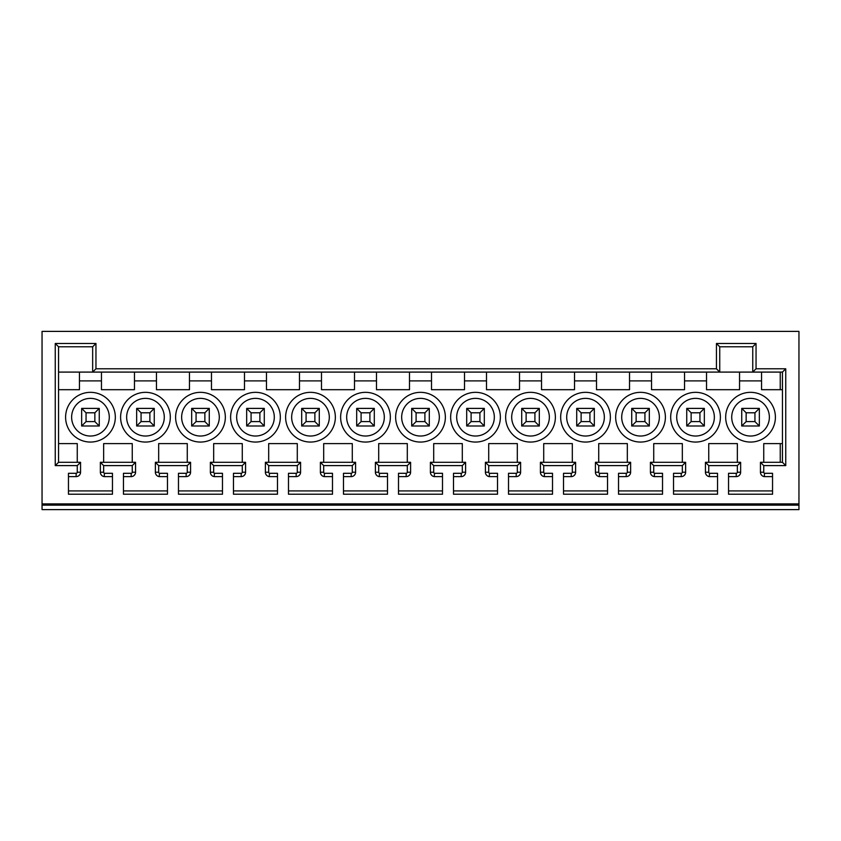 <?xml version="1.0" encoding="UTF-8"?>
<svg xmlns="http://www.w3.org/2000/svg" width="841" height="841" viewBox="0 0 841 841"><rect width="100%" height="100%" fill="white"/><g stroke="black" fill="none" stroke-linecap="round" stroke-linejoin="round"><path stroke-width="1.26" d="M42.05 503.906L798.95 503.906L798.95 331.386L42.05 331.386L42.05 505.157L798.95 505.157L798.95 503.906M104.494 473.304L104.179 476.605A4.447 4.447 0 0 1 100.363 472.211L103.653 472.211A1.146 1.146 0 0 0 104.494 473.304L112.463 473.304L112.463 494.214L68.457 494.214L68.457 473.304L76.153 473.304A1.104 1.104 0 0 0 77.256 472.211L77.256 465.609L55.254 465.609L55.254 343.485L95.958 343.485L95.958 368.789L716.437 368.789L716.437 343.485L756.048 343.485L756.048 368.789L785.746 368.789L785.746 465.609L763.744 465.609L763.744 472.211A1.146 1.146 0 0 0 764.574 473.304L772.543 473.304L772.543 494.214L728.537 494.214L728.537 473.304L736.243 473.304A1.104 1.104 0 0 0 737.347 472.211L740.637 472.211A4.405 4.405 0 0 1 736.243 476.605L728.537 476.605M103.653 472.211L103.653 465.609L100.363 462.308L135.559 462.308L132.258 465.609L103.653 465.609M159.496 473.304L159.191 476.605A4.447 4.447 0 0 1 155.364 472.211L158.665 472.211A1.146 1.146 0 0 0 159.496 473.304L167.464 473.304L167.464 494.214L123.459 494.214L123.459 473.304L131.164 473.304A1.104 1.104 0 0 0 132.258 472.211L132.258 465.609M158.665 472.211L158.665 465.609L155.364 462.308L190.571 462.308L187.27 465.609L158.665 465.609M214.508 473.304L214.192 476.605A4.447 4.447 0 0 1 210.376 472.211L213.677 472.211A1.146 1.146 0 0 0 214.508 473.304L222.476 473.304L222.476 494.214L178.471 494.214L178.471 473.304L186.166 473.304A1.104 1.104 0 0 0 187.27 472.211L187.27 465.609M213.677 472.211L213.677 465.609L210.376 462.308L245.572 462.308L242.282 465.609L213.677 465.609M269.509 473.304L269.204 476.605A4.447 4.447 0 0 1 265.378 472.211L268.678 472.211A1.146 1.146 0 0 0 269.509 473.304L277.477 473.304L277.477 494.214L233.472 494.214L233.472 473.304L241.178 473.304A1.104 1.104 0 0 0 242.282 472.211L242.282 465.609M268.678 472.211L268.678 465.609L265.378 462.308L300.584 462.308L297.283 465.609L268.678 465.609M324.521 473.304L324.205 476.605A4.447 4.447 0 0 1 320.389 472.211L323.69 472.211A1.146 1.146 0 0 0 324.521 473.304L332.489 473.304L332.489 494.214L288.484 494.214L288.484 473.304L296.179 473.304A1.104 1.104 0 0 0 297.283 472.211L297.283 465.609M323.69 472.211L323.69 465.609L320.389 462.308L355.596 462.308L352.295 465.609L323.69 465.609M379.522 473.304L379.217 476.605A4.447 4.447 0 0 1 375.391 472.211L378.692 472.211A1.146 1.146 0 0 0 379.522 473.304L387.491 473.304L387.491 494.214L343.485 494.214L343.485 473.304L351.191 473.304A1.104 1.104 0 0 0 352.295 472.211L352.295 465.609M378.692 472.211L378.692 465.609L375.391 462.308L410.597 462.308L407.296 465.609L378.692 465.609M434.534 473.304L434.229 476.605A4.447 4.447 0 0 1 430.403 472.211L433.704 472.211A1.146 1.146 0 0 0 434.534 473.304L442.503 473.304L442.503 494.214L398.497 494.214L398.497 473.304L406.203 473.304A1.104 1.104 0 0 0 407.296 472.211L407.296 465.609M433.704 472.211L433.704 465.609L430.403 462.308L465.609 462.308L462.308 465.609L433.704 465.609M489.536 473.304L489.231 476.605A4.447 4.447 0 0 1 485.404 472.211L488.705 472.211A1.146 1.146 0 0 0 489.536 473.304L497.515 473.304L497.515 494.214L453.509 494.214L453.509 473.304L461.204 473.304A1.104 1.104 0 0 0 462.308 472.211L462.308 465.609M488.705 472.211L488.705 465.609L485.404 462.308L520.611 462.308L517.31 465.609L488.705 465.609M544.548 473.304L544.243 476.605A4.447 4.447 0 0 1 540.416 472.211L543.717 472.211A1.146 1.146 0 0 0 544.548 473.304L552.516 473.304L552.516 494.214L508.511 494.214L508.511 473.304L516.216 473.304A1.104 1.104 0 0 0 517.31 472.211L517.31 465.609M543.717 472.211L543.717 465.609L540.416 462.308L575.622 462.308L572.322 465.609L543.717 465.609M599.559 473.304L599.244 476.605A4.447 4.447 0 0 1 595.428 472.211L598.718 472.211A1.146 1.146 0 0 0 599.559 473.304L607.528 473.304L607.528 494.214L563.523 494.214L563.523 473.304L571.218 473.304A1.104 1.104 0 0 0 572.322 472.211L572.322 465.609M598.718 472.211L598.718 465.609L595.428 462.308L630.624 462.308L627.323 465.609L598.718 465.609M654.561 473.304L654.256 476.605A4.447 4.447 0 0 1 650.429 472.211L653.73 472.211A1.146 1.146 0 0 0 654.561 473.304L662.529 473.304L662.529 494.214L618.524 494.214L618.524 473.304L626.23 473.304A1.104 1.104 0 0 0 627.323 472.211L627.323 465.609M653.73 472.211L653.73 465.609L650.429 462.308L685.636 462.308L682.335 465.609L653.73 465.609M682.335 465.609L682.335 472.211A1.104 1.104 0 0 1 681.231 473.304L673.536 473.304L673.536 494.214L717.541 494.214L717.541 473.304L709.573 473.304A1.146 1.146 0 0 1 708.742 472.211L708.742 465.609L737.347 465.609L737.347 472.211M798.95 505.157L798.95 509.614L42.05 509.614L42.05 505.157M55.254 465.609L58.555 462.308L58.555 346.786L92.657 346.786L92.657 372.09L58.555 372.09M58.555 462.308L80.557 462.308L77.256 465.609M58.555 443.606L77.256 443.606L77.256 462.308M103.653 462.308L103.653 443.606L132.258 443.606L132.258 462.308M79.453 372.09L79.453 389.698L58.555 389.698M134.465 372.09L134.465 389.698L101.456 389.698L101.456 372.09M189.467 372.09L189.467 389.698L156.468 389.698L156.468 372.09M244.479 372.09L244.479 389.698L211.469 389.698L211.469 372.09M299.48 372.09L299.48 389.698L266.481 389.698L266.481 372.09M354.492 372.09L354.492 389.698L321.483 389.698L321.483 372.09M409.493 372.09L409.493 389.698L376.495 389.698L376.495 372.09M464.505 372.09L464.505 389.698L431.507 389.698L431.507 372.09M519.517 372.09L519.517 389.698L486.508 389.698L486.508 372.09M574.519 372.09L574.519 389.698L541.52 389.698L541.52 372.09M629.531 372.09L629.531 389.698L596.521 389.698L596.521 372.09M684.532 372.09L684.532 389.698L651.533 389.698L651.533 372.09M706.535 372.09L706.535 389.698L739.544 389.698L739.544 372.09M761.547 372.09L761.547 389.698L782.445 389.698M782.445 443.606L763.744 443.606L763.744 462.308M737.347 462.308L737.347 443.606L708.742 443.606L708.742 462.308M682.335 462.308L682.335 443.606L653.73 443.606L653.73 462.308M598.718 462.308L598.718 443.606L627.323 443.606L627.323 462.308M543.717 462.308L543.717 443.606L572.322 443.606L572.322 462.308M488.705 462.308L488.705 443.606L517.31 443.606L517.31 462.308M433.704 462.308L433.704 443.606L462.308 443.606L462.308 462.308M378.692 462.308L378.692 443.606L407.296 443.606L407.296 462.308M323.69 462.308L323.69 443.606L352.295 443.606L352.295 462.308M268.678 462.308L268.678 443.606L297.283 443.606L297.283 462.308M213.677 462.308L213.677 443.606L242.282 443.606L242.282 462.308M158.665 462.308L158.665 443.606L187.27 443.606L187.27 462.308M145.461 392.337A24.862 24.862 0 0 0 120.599 417.199A24.862 24.862 0 0 0 145.461 442.061A24.862 24.862 0 0 0 170.324 417.199A24.862 24.862 0 0 0 145.461 392.337M200.473 392.337A24.862 24.862 0 0 0 175.611 417.199A24.862 24.862 0 0 0 200.473 442.061A24.862 24.862 0 0 0 225.335 417.199A24.862 24.862 0 0 0 200.473 392.337M255.475 392.337A24.862 24.862 0 0 0 230.613 417.199A24.862 24.862 0 0 0 255.475 442.061A24.862 24.862 0 0 0 280.337 417.199A24.862 24.862 0 0 0 255.475 392.337M310.487 392.337A24.862 24.862 0 0 0 285.625 417.199A24.862 24.862 0 0 0 310.487 442.061A24.862 24.862 0 0 0 335.349 417.199A24.862 24.862 0 0 0 310.487 392.337M365.488 392.337A24.862 24.862 0 0 0 340.626 417.199A24.862 24.862 0 0 0 365.488 442.061A24.862 24.862 0 0 0 390.361 417.199A24.862 24.862 0 0 0 365.488 392.337M420.5 392.337A24.862 24.862 0 0 0 395.638 417.199A24.862 24.862 0 0 0 420.5 442.061A24.862 24.862 0 0 0 445.362 417.199A24.862 24.862 0 0 0 420.5 392.337M475.512 392.337A24.862 24.862 0 0 0 450.639 417.199A24.862 24.862 0 0 0 475.512 442.061A24.862 24.862 0 0 0 500.374 417.199A24.862 24.862 0 0 0 475.512 392.337M530.513 392.337A24.862 24.862 0 0 0 505.651 417.199A24.862 24.862 0 0 0 530.513 442.061A24.862 24.862 0 0 0 555.375 417.199A24.862 24.862 0 0 0 530.513 392.337M585.525 392.337A24.862 24.862 0 0 0 560.663 417.199A24.862 24.862 0 0 0 585.525 442.061A24.862 24.862 0 0 0 610.387 417.199A24.862 24.862 0 0 0 585.525 392.337M640.527 392.337A24.862 24.862 0 0 0 615.665 417.199A24.862 24.862 0 0 0 640.527 442.061A24.862 24.862 0 0 0 665.389 417.199A24.862 24.862 0 0 0 640.527 392.337M695.539 392.337A24.862 24.862 0 0 0 670.676 417.199A24.862 24.862 0 0 0 695.539 442.061A24.862 24.862 0 0 0 720.401 417.199A24.862 24.862 0 0 0 695.539 392.337M750.54 392.337A24.862 24.862 0 0 0 725.678 417.199A24.862 24.862 0 0 0 750.54 442.061A24.862 24.862 0 0 0 775.402 417.199A24.862 24.862 0 0 0 750.54 392.337M90.46 442.061A24.862 24.862 0 0 0 115.322 417.199A24.862 24.862 0 0 0 90.46 392.337A24.862 24.862 0 0 0 65.598 417.199A24.862 24.862 0 0 0 90.46 442.061M90.46 398.371A18.828 18.828 0 0 1 109.277 417.199A18.828 18.828 0 0 1 90.46 436.027A18.828 18.828 0 0 1 71.632 417.199A18.828 18.828 0 0 1 90.46 398.371M99.259 408.4L81.651 408.4L81.651 425.998L99.259 425.998L99.259 408.4L94.854 412.794L86.055 412.794L86.055 421.604L94.854 421.604L99.259 425.998M81.651 425.998L86.055 421.604M81.651 408.4L86.055 412.794M94.854 421.604L94.854 412.794M145.461 436.027A18.828 18.828 0 0 1 126.644 417.199A18.828 18.828 0 0 1 145.461 398.371A18.828 18.828 0 0 1 164.289 417.199A18.828 18.828 0 0 1 145.461 436.027M154.26 408.4L136.662 408.4L136.662 425.998L154.26 425.998L154.26 408.4L149.866 412.794L141.067 412.794L141.067 421.604L149.866 421.604L154.26 425.998M136.662 425.998L141.067 421.604M136.662 408.4L141.067 412.794M149.866 421.604L149.866 412.794M200.473 436.027A18.828 18.828 0 0 1 181.645 417.199A18.828 18.828 0 0 1 200.473 398.371A18.828 18.828 0 0 1 219.291 417.199A18.828 18.828 0 0 1 200.473 436.027M209.272 408.4L191.674 408.4L191.674 425.998L209.272 425.998L209.272 408.4L204.868 412.794L196.069 412.794L196.069 421.604L204.868 421.604L209.272 425.998M191.674 425.998L196.069 421.604M191.674 408.4L196.069 412.794M204.868 421.604L204.868 412.794M255.475 436.027A18.828 18.828 0 0 1 236.657 417.199A18.828 18.828 0 0 1 255.475 398.371A18.828 18.828 0 0 1 274.303 417.199A18.828 18.828 0 0 1 255.475 436.027M264.284 408.4L246.676 408.4L246.676 425.998L264.284 425.998L264.284 408.4L259.88 412.794L251.081 412.794L251.081 421.604L259.88 421.604L264.284 425.998M246.676 425.998L251.081 421.604M246.676 408.4L251.081 412.794M259.88 421.604L259.88 412.794M310.487 436.027A18.828 18.828 0 0 1 291.659 417.199A18.828 18.828 0 0 1 310.487 398.371A18.828 18.828 0 0 1 329.304 417.199A18.828 18.828 0 0 1 310.487 436.027M319.286 408.4L301.688 408.4L301.688 425.998L319.286 425.998L319.286 408.4L314.881 412.794L306.082 412.794L306.082 421.604L314.881 421.604L319.286 425.998M301.688 425.998L306.082 421.604M301.688 408.4L306.082 412.794M314.881 421.604L314.881 412.794M365.488 436.027A18.828 18.828 0 0 1 346.671 417.199A18.828 18.828 0 0 1 365.488 398.371A18.828 18.828 0 0 1 384.316 417.199A18.828 18.828 0 0 1 365.488 436.027M374.298 408.4L356.689 408.4L356.689 425.998L374.298 425.998L374.298 408.4L369.893 412.794L361.094 412.794L361.094 421.604L369.893 421.604L374.298 425.998M356.689 425.998L361.094 421.604M356.689 408.4L361.094 412.794M369.893 421.604L369.893 412.794M420.5 436.027A18.828 18.828 0 0 1 401.672 417.199A18.828 18.828 0 0 1 420.5 398.371A18.828 18.828 0 0 1 439.328 417.199A18.828 18.828 0 0 1 420.5 436.027M429.299 408.4L411.701 408.4L411.701 425.998L429.299 425.998L429.299 408.4L424.905 412.794L416.095 412.794L416.095 421.604L424.905 421.604L429.299 425.998M411.701 425.998L416.095 421.604M411.701 408.4L416.095 412.794M424.905 421.604L424.905 412.794M475.512 436.027A18.828 18.828 0 0 1 456.684 417.199A18.828 18.828 0 0 1 475.512 398.371A18.828 18.828 0 0 1 494.329 417.199A18.828 18.828 0 0 1 475.512 436.027M484.311 408.4L466.702 408.4L466.702 425.998L484.311 425.998L484.311 408.4L479.906 412.794L471.107 412.794L471.107 421.604L479.906 421.604L484.311 425.998M466.702 425.998L471.107 421.604M466.702 408.4L471.107 412.794M479.906 421.604L479.906 412.794M530.513 436.027A18.828 18.828 0 0 1 511.696 417.199A18.828 18.828 0 0 1 530.513 398.371A18.828 18.828 0 0 1 549.341 417.199A18.828 18.828 0 0 1 530.513 436.027M539.312 408.4L521.714 408.4L521.714 425.998L539.312 425.998L539.312 408.4L534.918 412.794L526.119 412.794L526.119 421.604L534.918 421.604L539.312 425.998M521.714 425.998L526.119 421.604M521.714 408.4L526.119 412.794M534.918 421.604L534.918 412.794M585.525 436.027A18.828 18.828 0 0 1 566.697 417.199A18.828 18.828 0 0 1 585.525 398.371A18.828 18.828 0 0 1 604.343 417.199A18.828 18.828 0 0 1 585.525 436.027M594.324 408.4L576.716 408.4L576.716 425.998L594.324 425.998L594.324 408.4L589.919 412.794L581.12 412.794L581.12 421.604L589.919 421.604L594.324 425.998M576.716 425.998L581.12 421.604M576.716 408.4L581.12 412.794M589.919 421.604L589.919 412.794M640.527 436.027A18.828 18.828 0 0 1 621.709 417.199A18.828 18.828 0 0 1 640.527 398.371A18.828 18.828 0 0 1 659.355 417.199A18.828 18.828 0 0 1 640.527 436.027M649.326 408.4L631.728 408.4L631.728 425.998L649.326 425.998L649.326 408.4L644.931 412.794L636.132 412.794L636.132 421.604L644.931 421.604L649.326 425.998M631.728 425.998L636.132 421.604M631.728 408.4L636.132 412.794M644.931 421.604L644.931 412.794M695.539 436.027A18.828 18.828 0 0 1 676.711 417.199A18.828 18.828 0 0 1 695.539 398.371A18.828 18.828 0 0 1 714.356 417.199A18.828 18.828 0 0 1 695.539 436.027M686.74 425.998L686.74 408.4L704.337 408.4L704.337 425.998L686.74 425.998L691.134 421.604L691.134 412.794L686.74 408.4M704.337 425.998L699.933 421.604L691.134 421.604M691.134 412.794L699.933 412.794L704.337 408.4M699.933 412.794L699.933 421.604M750.54 436.027A18.828 18.828 0 0 1 731.723 417.199A18.828 18.828 0 0 1 750.54 398.371A18.828 18.828 0 0 1 769.368 417.199A18.828 18.828 0 0 1 750.54 436.027M741.741 425.998L741.741 408.4L759.349 408.4L759.349 425.998L741.741 425.998L746.146 421.604L746.146 412.794L741.741 408.4M759.349 425.998L754.945 421.604L746.146 421.604M746.146 412.794L754.945 412.794L759.349 408.4M754.945 412.794L754.945 421.604M100.363 472.211L100.363 462.308M104.179 476.605L112.463 476.605M112.463 490.913L68.457 490.913M68.457 476.605L76.153 476.605L76.153 473.304M77.256 472.211L80.557 472.211A4.405 4.405 0 0 1 76.153 476.605M80.557 472.211L80.557 462.308M55.254 343.485L58.555 346.786M95.958 343.485L92.657 346.786M95.958 368.789L92.657 372.09L782.445 372.09L782.445 462.308L785.746 465.609M780.248 372.09L780.248 389.698M782.445 372.09L785.746 368.789M782.445 462.308L760.443 462.308L763.744 465.609M760.443 462.308L760.443 472.211L763.744 472.211M772.543 476.605L764.269 476.605A4.447 4.447 0 0 1 760.443 472.211M764.269 476.605L764.574 473.304M780.248 443.606L780.248 462.308M728.537 490.913L772.543 490.913M740.637 472.211L740.637 462.308L737.347 465.609M740.637 462.308L705.441 462.308L708.742 465.609M705.441 462.308L705.441 472.211L708.742 472.211M717.541 476.605L709.257 476.605A4.447 4.447 0 0 1 705.441 472.211M709.257 476.605L709.573 473.304M673.536 490.913L717.541 490.913M685.636 462.308L685.636 472.211A4.405 4.405 0 0 1 681.231 476.605L673.536 476.605M650.429 472.211L650.429 462.308M654.256 476.605L662.529 476.605M662.529 490.913L618.524 490.913M618.524 476.605L626.23 476.605L626.23 473.304M627.323 472.211L630.624 472.211A4.405 4.405 0 0 1 626.23 476.605M630.624 472.211L630.624 462.308M595.428 472.211L595.428 462.308M599.244 476.605L607.528 476.605M607.528 490.913L563.523 490.913M563.523 476.605L571.218 476.605L571.218 473.304M572.322 472.211L575.622 472.211A4.405 4.405 0 0 1 571.218 476.605M575.622 472.211L575.622 462.308M540.416 472.211L540.416 462.308M544.243 476.605L552.516 476.605M552.516 490.913L508.511 490.913M508.511 476.605L516.216 476.605L516.216 473.304M517.31 472.211L520.611 472.211A4.405 4.405 0 0 1 516.216 476.605M520.611 472.211L520.611 462.308M485.404 472.211L485.404 462.308M489.231 476.605L497.515 476.605M497.515 490.913L453.509 490.913M453.509 476.605L461.204 476.605L461.204 473.304M462.308 472.211L465.609 472.211A4.405 4.405 0 0 1 461.204 476.605M465.609 472.211L465.609 462.308M430.403 472.211L430.403 462.308M434.229 476.605L442.503 476.605M442.503 490.913L398.497 490.913M398.497 476.605L406.203 476.605L406.203 473.304M407.296 472.211L410.597 472.211A4.405 4.405 0 0 1 406.203 476.605M410.597 472.211L410.597 462.308M375.391 472.211L375.391 462.308M379.217 476.605L387.491 476.605M387.491 490.913L343.485 490.913M343.485 476.605L351.191 476.605L351.191 473.304M352.295 472.211L355.596 472.211A4.405 4.405 0 0 1 351.191 476.605M355.596 472.211L355.596 462.308M320.389 472.211L320.389 462.308M324.205 476.605L332.489 476.605M332.489 490.913L288.484 490.913M288.484 476.605L296.179 476.605L296.179 473.304M297.283 472.211L300.584 472.211A4.405 4.405 0 0 1 296.179 476.605M300.584 472.211L300.584 462.308M265.378 472.211L265.378 462.308M269.204 476.605L277.477 476.605M277.477 490.913L233.472 490.913M233.472 476.605L241.178 476.605L241.178 473.304M242.282 472.211L245.572 472.211A4.405 4.405 0 0 1 241.178 476.605M245.572 472.211L245.572 462.308M210.376 472.211L210.376 462.308M214.192 476.605L222.476 476.605M222.476 490.913L178.471 490.913M178.471 476.605L186.166 476.605L186.166 473.304M187.27 472.211L190.571 472.211A4.405 4.405 0 0 1 186.166 476.605M190.571 472.211L190.571 462.308M155.364 472.211L155.364 462.308M159.191 476.605L167.464 476.605M167.464 490.913L123.459 490.913M123.459 476.605L131.164 476.605L131.164 473.304M132.258 472.211L135.559 472.211A4.405 4.405 0 0 1 131.164 476.605M135.559 472.211L135.559 462.308M716.437 343.485L719.738 346.786L752.748 346.786L752.748 372.09L756.048 368.789M752.748 346.786L756.048 343.485M719.738 346.786L719.738 372.09L716.437 368.789M101.456 380.899L79.453 380.899M156.468 380.899L134.465 380.899M211.469 380.899L189.467 380.899M266.481 380.899L244.479 380.899M321.483 380.899L299.48 380.899M376.495 380.899L354.492 380.899M431.507 380.899L409.493 380.899M486.508 380.899L464.505 380.899M541.52 380.899L519.517 380.899M596.521 380.899L574.519 380.899M651.533 380.899L629.531 380.899M706.535 380.899L684.532 380.899M761.547 380.899L739.544 380.899M736.243 476.605L736.243 473.304M681.231 476.605L681.231 473.304M682.335 472.211L685.636 472.211"/></g></svg>
